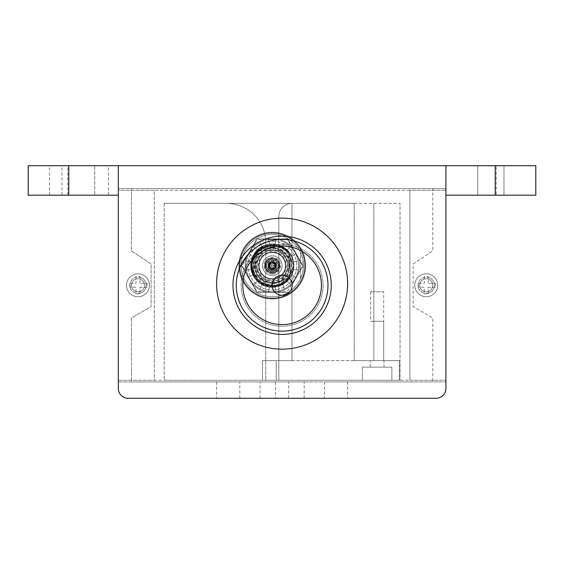 <?xml version="1.0" encoding="UTF-8"?>
<svg xmlns="http://www.w3.org/2000/svg" width="564" height="564" viewBox="0 0 564 564"><rect width="100%" height="100%" fill="white"/><g stroke="black" fill="none" stroke-linecap="round" stroke-linejoin="round"><path stroke-width="0.42" stroke-dasharray="2.82 2.11" d="M278.842 216.484A13.106 13.106 0 0 1 291.948 203.378L226.425 203.378L291.948 203.378A13.106 13.106 0 0 0 278.842 216.484A13.106 13.106 0 0 1 291.948 203.378A13.106 13.106 0 0 0 278.842 216.484L278.842 380.277L265.736 380.277L278.842 380.277L278.842 216.484M164.18 203.378L354.185 203.378L164.18 203.378L164.18 380.277L164.18 203.378M354.185 203.378L400.052 203.378L354.185 203.378L354.185 360.622L354.185 203.378L354.185 360.622L400.052 360.622L400.052 203.378L400.052 380.277L400.052 360.622L354.185 360.622L354.185 203.378M265.736 242.689A39.311 39.311 0 0 0 226.425 203.378A39.311 39.311 0 0 1 265.736 242.689L265.736 380.277L265.736 242.689M118.32 380.277L154.353 380.277L154.353 190.272L409.88 190.272L409.88 380.277L445.912 380.277L445.912 190.272L409.88 190.272L409.88 380.277L154.353 380.277L154.353 190.272L118.32 190.272L118.32 380.277L445.912 380.277L445.912 190.272L118.32 190.272L118.32 195.186L118.32 165.703M419.708 285.278A6.549 6.549 0 0 1 429.535 279.603A6.549 6.549 0 0 1 429.535 290.953A6.549 6.549 0 0 1 419.708 285.278A6.549 6.549 0 0 0 429.535 290.953A6.549 6.549 0 0 0 429.535 279.603A6.549 6.549 0 0 0 419.708 285.278A6.549 6.549 0 0 0 429.535 290.953A6.549 6.549 0 0 0 429.535 279.603A6.549 6.549 0 0 0 419.708 285.278A6.549 6.549 0 0 0 429.535 290.953A6.549 6.549 0 0 0 429.535 279.603A6.549 6.549 0 0 0 419.708 285.278A6.549 6.549 0 0 0 429.535 290.953A6.549 6.549 0 0 0 429.535 279.603A6.549 6.549 0 0 0 419.708 285.278A6.549 6.549 0 0 1 429.535 279.603A6.549 6.549 0 0 1 429.535 290.953A6.549 6.549 0 0 1 419.708 285.278M250.994 265.623A21.291 21.291 0 0 0 282.938 284.059A21.291 21.291 0 0 0 282.938 247.18A21.291 21.291 0 0 0 250.994 265.623A21.291 21.291 0 0 1 282.938 247.18A21.291 21.291 0 0 1 282.938 284.059A21.291 21.291 0 0 1 250.994 265.623M131.426 285.278A6.549 6.549 0 0 0 141.254 290.953A6.549 6.549 0 0 0 141.254 279.603A6.549 6.549 0 0 0 131.426 285.278A6.549 6.549 0 0 1 141.254 279.603A6.549 6.549 0 0 1 141.254 290.953A6.549 6.549 0 0 1 131.426 285.278A6.549 6.549 0 0 0 141.254 290.953A6.549 6.549 0 0 0 141.254 279.603A6.549 6.549 0 0 0 131.426 285.278A6.549 6.549 0 0 0 141.254 290.953A6.549 6.549 0 0 0 141.254 279.603A6.549 6.549 0 0 0 131.426 285.278A6.549 6.549 0 0 0 141.254 290.953A6.549 6.549 0 0 0 141.254 279.603A6.549 6.549 0 0 0 131.426 285.278A6.549 6.549 0 0 1 141.254 279.603A6.549 6.549 0 0 1 141.254 290.953A6.549 6.549 0 0 1 131.426 285.278M323.066 285.278A40.946 40.946 0 0 1 261.64 320.74A40.946 40.946 0 0 1 261.64 249.81A40.946 40.946 0 0 1 323.066 285.278A40.946 40.946 0 0 0 261.64 249.81A40.946 40.946 0 0 0 261.64 320.74A40.946 40.946 0 0 0 323.066 285.278M400.052 380.277L164.18 380.277L400.052 380.277M373.84 360.622L400.052 360.622L354.185 360.622L373.84 360.622L373.84 203.378L373.84 360.622M383.668 291.828L370.569 291.828L383.668 291.828L383.668 360.622L370.569 360.622L383.668 360.622L370.569 360.622L383.668 360.622L383.668 321.311L370.569 321.311L383.668 321.311M291.962 203.378L291.962 360.622L278.842 360.622L291.962 360.622L291.962 203.378M276.219 380.277L276.219 360.622L276.219 380.277L262.464 380.277L262.464 360.622L276.219 360.622L262.464 360.622L262.464 380.277L262.464 360.622L262.464 380.277L399.397 380.277L399.397 360.622L399.397 380.277L276.219 380.277M262.464 360.622L399.397 360.622L262.464 360.622M383.999 360.622L370.238 360.622L383.999 360.622L370.238 360.622L383.999 360.622L383.999 367.171L370.238 367.171L383.999 367.171L383.999 360.622M391.86 380.277L362.377 380.277L391.86 380.277L362.377 380.277L391.86 380.277L391.86 367.171L362.377 367.171L391.86 367.171L362.377 367.171L391.86 367.171L391.86 380.277M383.999 367.171L370.238 367.171L383.999 367.171M275.563 398.297L288.669 398.297L275.563 398.297L275.563 381.913L288.669 381.913L275.563 381.913M535.8 165.703L28.2 165.703M94.717 165.703L49.526 165.703L108.492 165.703L94.717 165.703L94.717 195.186L108.492 195.186L49.526 195.186L94.717 195.186L94.717 165.703L94.717 195.186M445.912 165.703L445.912 388.469A9.828 9.828 0 0 1 436.085 398.297L304.172 398.297L304.172 381.913L260.06 381.913L260.06 398.297L128.148 398.297A9.828 9.828 0 0 1 118.32 388.469L118.32 188.637L118.32 195.186L28.2 195.186M239.778 398.297L239.778 381.913L118.32 381.913L131.426 381.913L131.426 318.033L151.082 306.569L151.082 263.98L131.426 250.881L131.426 188.637L131.426 250.881L151.082 263.98L151.082 306.569L131.426 318.033L131.426 381.913L432.807 381.913L432.807 318.033L413.151 306.569L413.151 263.98L432.807 250.881L432.807 188.637L118.32 188.637L445.912 188.637L432.807 188.637L432.807 250.881L413.151 263.98L413.151 306.569L432.807 318.033L432.807 381.913L445.912 381.913L324.455 381.913L324.455 398.297M347.635 283.636A65.516 65.516 0 0 0 249.358 226.897A65.516 65.516 0 0 0 249.358 340.381A65.516 65.516 0 0 0 347.635 283.636M304.172 381.913L324.455 381.913M239.778 381.913L260.06 381.913M260.06 398.297L304.172 398.297M67.786 195.186L67.786 165.703M61.955 195.186L61.955 165.703M445.912 195.186L445.912 188.637L445.912 195.186L496.214 195.186L496.214 165.703M535.8 195.186L496.214 195.186M477.75 195.186L503.962 195.186L477.75 195.186L477.75 165.703L477.75 195.186M503.962 195.186L503.962 165.703L503.962 195.186M255.161 260.935L256.557 276.79L266.525 285.236A20.445 20.445 0 0 1 252.425 270.445L263.099 248.054L279.06 247.413L290.178 259.158L290.178 271.157C287.577 278.856 281.612 283.05 272.292 283.741L259.666 278.101A17.759 17.759 0 0 1 255.161 260.935C253.518 273.942 259.228 281.422 272.292 283.375L281.168 280.999L290.044 265.623L281.168 250.247L263.409 250.247L254.533 265.623L263.409 280.999L272.292 283.375L281.168 280.999L290.044 265.623L281.168 250.247L263.409 250.247L254.533 265.623L263.409 280.999L272.292 283.375L281.168 280.999L290.044 265.623L281.168 250.247L263.409 250.247L254.533 265.623L263.409 280.999L272.292 283.375L281.168 280.999L290.044 265.623L281.168 250.247L263.409 250.247L254.533 265.623L263.409 280.999L272.292 283.375L281.168 280.999L290.044 265.623L281.168 250.247L263.409 250.247L254.533 265.623L263.409 280.999L272.292 283.375L281.168 280.999L290.044 265.623L281.168 250.247L263.409 250.247L254.533 265.623L263.409 280.999L272.292 283.375L281.168 280.999L290.044 265.623L281.168 250.247L263.409 250.247L254.533 265.623L263.409 280.999L272.292 283.375L281.168 280.999L290.044 265.623L281.168 250.247L263.409 250.247L254.533 265.623L263.409 280.999L272.292 283.375L281.168 280.999L290.044 265.623L281.168 250.247L263.409 250.247L254.533 265.623L263.409 280.999L272.292 283.375L281.168 280.999L290.044 265.623L281.168 250.247L263.409 250.247L254.533 265.623L263.409 280.999L272.292 283.375L281.168 280.999L290.044 265.623L281.168 250.247L263.409 250.247L254.533 265.623L263.409 280.999L272.292 283.375L281.168 280.999L290.044 265.623L281.168 250.247L263.409 250.247L254.533 265.623L263.409 280.999L272.292 283.375L281.168 280.999L290.044 265.623L281.168 250.247L263.409 250.247L254.533 265.623L263.409 280.999L272.292 283.375L281.168 280.999L290.044 265.623L281.168 250.247L263.409 250.247L254.533 265.623L263.409 280.999L272.292 283.375L281.168 280.999L290.044 265.623L281.168 250.247L263.409 250.247L254.533 265.623L263.409 280.999L272.292 283.375L281.168 280.999L290.044 265.623L281.168 250.247L263.409 250.247L254.533 265.623L263.409 280.999L272.292 283.375L281.168 280.999L290.044 265.623L281.168 250.247L263.409 250.247L254.533 265.623L263.409 280.999L272.292 283.375L281.168 280.999L290.044 265.623L281.168 250.247L263.409 250.247L254.533 265.623L263.409 280.999L272.292 283.375L281.168 280.999L290.044 265.623L281.168 250.247L263.409 250.247L254.533 265.623L263.409 280.999L272.292 283.375L281.168 280.999L290.044 265.623L281.168 250.247L263.409 250.247L254.533 265.623L263.409 280.999L272.292 283.375L281.168 280.999L290.044 265.623L281.168 250.247L263.409 250.247L254.533 265.623L263.409 280.999L272.292 283.375L281.168 280.999L290.044 265.623L281.168 250.247L263.409 250.247L254.533 265.623L263.409 280.999L272.292 283.375L281.168 280.999L290.044 265.623L281.168 250.247L263.409 250.247L254.533 265.623L263.409 280.999L272.292 283.375L281.168 280.999L290.044 265.623L281.168 250.247L263.409 250.247L254.533 265.623L263.409 280.999L272.292 283.375L281.168 280.999L290.044 265.623L281.168 250.247L263.409 250.247L254.533 265.623L263.409 280.999L272.292 283.375L281.168 280.999L290.044 265.623L281.168 250.247L263.409 250.247L254.533 265.623L263.409 280.999L272.292 283.375L281.168 280.999L290.044 265.623L281.168 250.247L263.409 250.247L259.849 252.947C254.329 257.586 252.46 264.037 254.251 272.285L253.116 272.708A20.445 20.445 0 0 1 263.776 247.039A20.445 20.445 0 0 1 290.178 255.725A20.445 20.445 0 0 0 259.243 249.88A20.445 20.445 0 0 0 259.243 281.358A20.445 20.445 0 0 0 290.178 275.514A20.445 20.445 0 0 1 286.611 280.209A20.043 20.043 -57.7 0 0 290.178 274.576L290.178 255.725C279.448 233.595 243.38 250.43 253.116 272.708L254.251 272.285M259.666 278.101L263.409 280.999L272.292 283.375C292.378 284.531 296.431 252.623 277.037 248.512C281.457 248.71 285.835 252.298 290.178 259.264L290.178 274.576M272.292 283.114A17.491 17.491 0 0 0 289.783 265.623A17.491 17.491 0 0 0 272.292 248.125A17.491 17.491 0 0 0 254.794 265.623A17.491 17.491 0 0 0 272.292 283.114A17.491 17.491 0 0 0 289.783 265.623A17.491 17.491 0 0 0 272.292 248.125A17.491 17.491 0 0 0 254.794 265.623A17.491 17.491 0 0 0 272.292 283.114M266.525 285.236C276.755 287.492 284.644 284.256 290.178 275.514L290.178 255.725C281.337 237.317 250.684 245.319 251.847 265.623C250.684 285.92 281.337 293.922 290.178 275.514C281.337 293.922 250.684 285.92 251.847 265.623C250.684 245.319 281.337 237.317 290.178 255.725C281.337 237.317 250.684 245.319 251.847 265.623C250.684 285.92 281.337 293.922 290.178 275.514C281.337 293.922 250.684 285.92 251.847 265.623C250.684 245.319 281.337 237.317 290.178 255.725C281.337 237.317 250.684 245.319 251.847 265.623C250.684 285.92 281.337 293.922 290.178 275.514C281.337 293.922 250.684 285.92 251.847 265.623C250.684 245.319 281.337 237.317 290.178 255.725C281.337 237.317 250.684 245.319 251.847 265.623C250.684 285.92 281.337 293.922 290.178 275.514C281.337 293.922 250.684 285.92 251.847 265.623C250.684 245.319 281.337 237.317 290.178 255.725C281.337 237.317 250.684 245.319 251.847 265.623C250.684 285.92 281.337 293.922 290.178 275.514C281.337 293.922 250.684 285.92 251.847 265.623C250.684 245.319 281.337 237.317 290.178 255.725C281.337 237.317 250.684 245.319 251.847 265.623C250.684 285.92 281.337 293.922 290.178 275.514C281.337 293.922 250.684 285.92 251.847 265.623C250.684 245.319 281.337 237.317 290.178 255.725C281.337 237.317 250.684 245.319 251.847 265.623C250.684 285.92 281.337 293.922 290.178 275.514L290.178 255.725C281.337 237.317 250.684 245.319 251.847 265.623C250.684 285.92 281.337 293.922 290.178 275.514L290.178 255.725C281.337 237.317 250.684 245.319 251.847 265.623C250.684 285.92 281.337 293.922 290.178 275.514L290.178 255.725C281.337 237.317 250.684 245.319 251.847 265.623C250.684 285.92 281.337 293.922 290.178 275.514L290.178 255.725C281.337 237.317 250.684 245.319 251.847 265.623C250.684 285.92 281.337 293.922 290.178 275.514L290.178 255.725C281.337 237.317 250.684 245.319 251.847 265.623C250.684 285.92 281.337 293.922 290.178 275.514L290.178 255.725C281.337 237.317 250.684 245.319 251.847 265.623C250.684 285.92 281.337 293.922 290.178 275.514L290.178 255.725C281.337 237.317 250.684 245.319 251.847 265.623C250.684 285.92 281.337 293.922 290.178 275.514L290.178 255.725C281.337 237.317 250.684 245.319 251.847 265.623C250.684 285.92 281.337 293.922 290.178 275.514L290.178 255.725C281.337 237.317 250.684 245.319 251.847 265.623C250.684 285.92 281.337 293.922 290.178 275.514L290.178 255.725C281.337 237.317 250.684 245.319 251.847 265.623C250.684 285.92 281.337 293.922 290.178 275.514L290.178 255.725C281.337 237.317 250.684 245.319 251.847 265.623C250.684 285.92 281.337 293.922 290.178 275.514L290.178 255.725C281.337 237.317 250.684 245.319 251.847 265.623C250.853 283.121 275.049 293.005 286.611 280.209M252.425 270.445C255.844 288.239 282.338 291.567 290.178 275.514L290.178 259.264M290.178 271.157L290.178 259.158M259.849 252.947A17.759 17.759 0 0 1 277.037 248.512M272.292 290.044A24.421 24.421 0 0 0 293.442 253.412A24.421 24.421 0 0 0 251.142 253.412A24.421 24.421 0 0 0 272.292 290.044A24.421 24.421 0 0 0 293.442 253.412A24.421 24.421 0 0 0 251.142 253.412A24.421 24.421 0 0 0 272.292 290.044M272.292 282.458A16.835 16.835 0 0 0 286.872 257.198A16.835 16.835 0 0 0 257.706 257.198A16.835 16.835 0 0 0 272.292 282.458M272.292 249.732A15.891 15.891 0 0 0 258.531 273.561A15.891 15.891 0 0 0 286.047 273.561A15.891 15.891 0 0 0 272.292 249.732M285.793 239.411L258.784 239.411A29.483 29.483 0 0 0 256.345 240.821L242.837 264.213A29.483 29.483 0 0 0 242.837 267.026L256.345 290.425A29.483 29.483 0 0 0 258.784 291.828L285.793 291.828A29.483 29.483 0 0 0 288.232 290.425L301.74 267.026A29.483 29.483 0 0 0 301.74 264.213L288.232 240.821A29.483 29.483 0 0 0 285.793 239.411A29.483 29.483 0 0 1 288.232 240.821L301.74 264.213A29.483 29.483 0 0 1 301.74 267.026L288.232 290.425A29.483 29.483 0 0 1 285.793 291.828L258.784 291.828A29.483 29.483 0 0 1 256.345 290.425L242.837 267.026A29.483 29.483 0 0 1 242.837 264.213L256.345 240.821A29.483 29.483 0 0 1 258.784 239.411L285.793 239.411M272.292 255.795A9.828 9.828 0 0 0 263.776 270.537A9.828 9.828 0 0 0 280.801 270.537A9.828 9.828 0 0 0 272.292 255.795A9.828 9.828 0 0 1 280.801 270.537A9.828 9.828 0 0 1 263.776 270.537A9.828 9.828 0 0 1 272.292 255.795A9.828 9.828 0 0 0 263.776 270.537A9.828 9.828 0 0 0 280.801 270.537A9.828 9.828 0 0 0 272.292 255.795A9.828 9.828 0 0 0 263.776 270.537A9.828 9.828 0 0 0 280.801 270.537A9.828 9.828 0 0 0 272.292 255.795M272.292 273.977A8.354 8.354 0 0 1 265.052 261.442A8.354 8.354 0 0 1 279.525 261.442A8.354 8.354 0 0 1 272.292 273.977M272.292 272.99A7.374 7.374 0 0 1 265.905 261.936A7.374 7.374 0 0 1 278.672 261.936A7.374 7.374 0 0 1 272.292 272.99A7.374 7.374 0 0 0 278.672 261.936A7.374 7.374 0 0 0 265.905 261.936A7.374 7.374 0 0 0 272.292 272.99M272.292 250.388A15.235 15.235 0 0 0 259.095 273.237A15.235 15.235 0 0 0 285.483 273.237A15.235 15.235 0 0 0 272.292 250.388A15.235 15.235 0 0 0 259.095 273.237A15.235 15.235 0 0 0 285.483 273.237A15.235 15.235 0 0 0 272.292 250.388M272.292 251.537A14.086 14.086 0 0 0 260.089 272.666A14.086 14.086 0 0 0 284.489 272.666A14.086 14.086 0 0 0 272.292 251.537M272.292 252.186A13.43 13.43 0 0 0 260.66 272.334A13.43 13.43 0 0 0 283.925 272.334A13.43 13.43 0 0 0 272.292 252.186A13.43 13.43 0 0 0 260.66 272.334A13.43 13.43 0 0 0 283.925 272.334A13.43 13.43 0 0 0 272.292 252.186M272.292 279.053A13.43 13.43 0 0 0 283.925 258.904A13.43 13.43 0 0 0 260.66 258.904A13.43 13.43 0 0 0 272.292 279.053A13.43 13.43 0 0 0 283.925 258.904A13.43 13.43 0 0 0 260.66 258.904A13.43 13.43 0 0 0 272.292 279.053M272.292 261.365A4.258 4.258 0 0 0 268.598 267.752A4.258 4.258 0 0 0 275.979 267.752A4.258 4.258 0 0 0 272.292 261.365A4.258 4.258 0 0 0 268.598 267.752A4.258 4.258 0 0 0 275.979 267.752A4.258 4.258 0 0 0 272.292 261.365M272.292 273.152A7.536 7.536 0 0 1 265.764 261.851A7.536 7.536 0 0 1 278.813 261.851A7.536 7.536 0 0 1 272.292 273.152A7.536 7.536 0 0 1 265.764 261.851A7.536 7.536 0 0 1 278.813 261.851A7.536 7.536 0 0 1 272.292 273.152M291.574 256.599A21.291 21.291 0 0 0 286.829 250.063L290.679 246.947A26.205 26.205 0 0 0 284.362 242.358L282.592 246.983A21.291 21.291 0 0 0 274.908 244.487L276.191 239.707A26.205 26.205 0 0 0 268.386 239.707L269.67 244.487A21.291 21.291 0 0 0 261.992 246.983L260.216 242.358A26.205 26.205 0 0 0 253.899 246.947L257.748 250.063A21.291 21.291 0 0 0 253.003 256.599L248.851 253.899A26.205 26.205 0 0 0 246.44 261.322L251.382 261.583A21.291 21.291 0 0 0 251.382 269.655L246.44 269.916A26.205 26.205 0 0 0 248.851 277.34L253.003 274.64A21.291 21.291 0 0 0 257.748 281.175L253.899 284.291A26.205 26.205 0 0 0 260.216 288.881L261.992 284.256A21.291 21.291 0 0 0 269.67 286.752L268.386 291.539A26.205 26.205 0 0 0 276.191 291.539L274.908 286.752A21.291 21.291 0 0 0 282.592 284.256L284.362 288.881A26.205 26.205 0 0 0 290.679 284.291L286.829 281.175A21.291 21.291 0 0 0 291.574 274.64L295.733 277.34A26.205 26.205 0 0 0 298.144 269.916L293.195 269.655A21.291 21.291 0 0 0 293.195 261.583L298.144 261.322A26.205 26.205 0 0 0 295.733 253.899L291.574 256.599A21.291 21.291 0 0 0 286.829 250.063L290.679 246.947A26.205 26.205 0 0 0 284.362 242.358L282.592 246.983A21.291 21.291 0 0 0 274.908 244.487L276.191 239.707A26.205 26.205 0 0 0 268.386 239.707L269.67 244.487A21.291 21.291 0 0 0 261.992 246.983L260.216 242.358A26.205 26.205 0 0 0 253.899 246.947L257.748 250.063A21.291 21.291 0 0 0 253.003 256.599L248.851 253.899A26.205 26.205 0 0 0 246.44 261.322L251.382 261.583A21.291 21.291 0 0 0 251.382 269.655L246.44 269.916A26.205 26.205 0 0 0 248.851 277.34L253.003 274.64A21.291 21.291 0 0 0 257.748 281.175L253.899 284.291A26.205 26.205 0 0 0 260.216 288.881L261.992 284.256A21.291 21.291 0 0 0 269.67 286.752L268.386 291.539A26.205 26.205 0 0 0 276.191 291.539L274.908 286.752A21.291 21.291 0 0 0 282.592 284.256L284.362 288.881A26.205 26.205 0 0 0 290.679 284.291L286.829 281.175A21.291 21.291 0 0 0 291.574 274.64L295.733 277.34A26.205 26.205 0 0 0 298.144 269.916L293.195 269.655A21.291 21.291 0 0 0 293.195 261.583L298.144 261.322A26.205 26.205 0 0 0 295.733 253.899L291.574 256.599M272.292 299.033A33.417 33.417 0 0 0 301.225 248.914A33.417 33.417 0 0 0 243.352 248.914A33.417 33.417 0 0 0 272.292 299.033A33.417 33.417 0 0 0 301.225 248.914A33.417 33.417 0 0 0 243.352 248.914A33.417 33.417 0 0 0 272.292 299.033M272.292 267.914A2.291 2.291 0 0 0 274.273 264.474A2.291 2.291 0 0 0 270.304 264.474A2.291 2.291 0 0 0 272.292 267.914A2.291 2.291 0 0 0 274.273 264.474A2.291 2.291 0 0 0 270.304 264.474A2.291 2.291 0 0 0 272.292 267.914M272.292 272.828A7.205 7.205 0 0 0 278.531 262.02A7.205 7.205 0 0 0 266.046 262.02A7.205 7.205 0 0 0 272.292 272.828A7.205 7.205 0 0 0 278.531 262.02A7.205 7.205 0 0 0 266.046 262.02A7.205 7.205 0 0 0 272.292 272.828A7.205 7.205 0 0 1 266.046 262.02A7.205 7.205 0 0 1 278.531 262.02A7.205 7.205 0 0 1 272.292 272.828A7.205 7.205 0 0 1 266.046 262.02A7.205 7.205 0 0 1 278.531 262.02A7.205 7.205 0 0 1 272.292 272.828A7.205 7.205 0 0 1 266.046 262.02A7.205 7.205 0 0 1 278.531 262.02A7.205 7.205 0 0 1 272.292 272.828A7.205 7.205 0 0 0 278.531 262.02A7.205 7.205 0 0 0 266.046 262.02A7.205 7.205 0 0 0 272.292 272.828M269.67 265.602L268.95 265.602A3.342 3.342 0 0 1 272.292 262.281A3.342 3.342 0 0 1 275.634 265.602L274.908 265.602A2.623 2.623 0 0 0 272.292 263A2.623 2.623 0 0 0 269.67 265.602L269.211 264.967L268.182 264.967A4.16 4.16 0 0 0 268.126 265.623A4.181 4.181 0 0 1 268.126 265.179L268.126 262.655A5.111 5.111 0 0 1 276.452 262.655L276.452 265.179A4.181 4.181 0 0 1 276.452 266.06L276.452 268.591A5.111 5.111 0 0 1 268.126 268.591L268.126 266.06A4.181 4.181 0 0 1 274.372 262.02A4.16 4.16 0 0 1 274.372 269.225A4.16 4.16 0 0 1 268.126 265.623A4.16 4.16 0 0 0 272.292 269.782A4.16 4.16 0 0 0 276.395 266.278L274.597 265.7A2.312 2.312 0 0 1 272.292 267.928A2.312 2.312 0 0 1 269.98 265.7L269.67 265.644A2.623 2.623 0 0 0 272.292 268.238A2.623 2.623 0 0 0 274.908 265.644L275.634 265.644A3.342 3.342 0 0 1 272.292 268.965A3.342 3.342 0 0 1 268.95 265.644L269.67 265.644M276.452 268.591A5.111 5.111 0 0 1 268.126 268.591L268.126 262.655A5.111 5.111 0 0 1 276.452 262.655L276.452 268.591M275.733 265.623A3.44 3.44 0 0 1 270.572 268.598A3.44 3.44 0 0 1 270.572 262.641A3.44 3.44 0 0 1 275.733 265.623A3.44 3.44 0 0 1 270.572 268.598A3.44 3.44 0 0 1 270.572 262.641A3.44 3.44 0 0 1 275.733 265.623M275.634 265.602L276.395 264.967A4.16 4.16 0 0 0 268.182 264.967L268.95 265.602M269.211 264.967A3.144 3.144 0 0 1 275.366 264.967L276.395 264.967A4.16 4.16 0 0 1 276.395 266.278L275.634 265.644M268.95 265.644L268.182 266.278L269.211 266.278A3.144 3.144 0 0 0 275.366 266.278M275.366 264.967L274.908 265.602M269.211 266.278L269.98 265.7M269.98 265.545A2.312 2.312 0 0 1 272.292 263.31A2.312 2.312 0 0 1 274.597 265.545M268.126 265.623A4.16 4.16 0 0 0 274.372 269.225A4.16 4.16 0 0 0 274.372 262.02A4.16 4.16 0 0 0 268.126 265.623A4.16 4.16 0 0 0 274.372 269.225A4.16 4.16 0 0 0 274.372 262.02A4.16 4.16 0 0 0 268.126 265.623M270.981 265.623A1.311 1.311 0 0 1 272.948 264.488A1.311 1.311 0 0 1 272.948 266.758A1.311 1.311 0 0 1 270.981 265.623A1.311 1.311 0 0 0 272.948 266.758A1.311 1.311 0 0 0 272.948 264.488A1.311 1.311 0 0 0 270.981 265.623L274.252 265.623L270.981 265.623M269.571 265.623A2.721 2.721 0 0 0 273.646 267.978A2.721 2.721 0 0 0 273.646 263.268A2.721 2.721 0 0 0 269.571 265.623M274.252 261.957L270.325 261.957L274.252 261.957L274.252 265.623M276.452 266.06L276.452 265.179M268.126 265.179L268.126 266.06M272.292 269.712A4.096 4.096 0 0 1 268.746 263.571A4.096 4.096 0 0 1 275.838 263.571A4.096 4.096 0 0 1 272.292 269.712A4.096 4.096 0 0 1 268.746 263.571A4.096 4.096 0 0 1 275.838 263.571A4.096 4.096 0 0 1 272.292 269.712M272.292 271.192A5.569 5.569 0 0 0 277.114 262.838A5.569 5.569 0 0 0 267.463 262.838A5.569 5.569 0 0 0 272.292 271.192A5.569 5.569 0 0 1 266.723 265.623A5.569 5.569 0 0 1 272.292 260.053A5.569 5.569 0 0 1 277.862 265.623A5.569 5.569 0 0 1 272.292 271.192A5.569 5.569 0 0 1 266.723 265.623A5.569 5.569 0 0 1 272.292 260.053A5.569 5.569 0 0 1 277.862 265.623A5.569 5.569 0 0 1 272.292 271.192A5.569 5.569 0 0 1 266.723 265.623A5.569 5.569 0 0 1 272.292 260.053A5.569 5.569 0 0 1 277.862 265.623A5.569 5.569 0 0 1 272.292 271.192M272.292 271.848A6.225 6.225 0 0 0 277.678 262.507A6.225 6.225 0 0 0 266.899 262.507A6.225 6.225 0 0 0 272.292 271.848A6.225 6.225 0 0 0 277.678 262.507A6.225 6.225 0 0 0 266.899 262.507A6.225 6.225 0 0 0 272.292 271.848M272.292 262.02A3.603 3.603 0 0 0 269.169 267.421A3.603 3.603 0 0 0 275.408 267.421A3.603 3.603 0 0 0 272.292 262.02A3.603 3.603 0 0 1 275.895 265.623A3.603 3.603 0 0 1 272.292 269.225A3.603 3.603 0 0 1 268.683 265.623A3.603 3.603 0 0 1 272.292 262.02M289.621 252.968C276.564 240.602 264.467 241.47 253.335 255.57C247.927 273.124 254.251 283.629 272.292 287.076L284.369 283.354A21.46 21.46 0 0 1 272.292 287.076L272.292 287.076C286.864 285.285 293.936 277.037 293.491 262.338A21.46 21.46 0 0 0 270.1 244.275A21.46 21.46 0 0 0 250.86 266.716A21.46 21.46 0 0 0 272.292 287.076L287.464 280.794L293.745 265.616L287.457 250.444L272.285 244.163L257.113 250.451L250.832 265.616L257.113 280.787L272.292 287.076A21.46 21.46 0 0 1 268.203 244.557C243.26 248.012 247.18 288.451 272.292 287.076L287.457 280.794L293.745 265.623L287.464 250.451L272.292 244.163L257.121 250.444L250.832 265.623L257.121 280.794L272.292 287.076A21.46 21.46 0 0 0 289.621 252.968C285.419 247.963 279.645 245.58 272.292 245.819L270.572 246.038L272.292 245.967L256.197 254.336L253.807 272.313L267.153 284.594L284.876 280.717A19.655 19.655 0 0 1 252.637 265.623A19.655 19.655 0 0 1 274.301 246.066L258.044 251.473L251.889 267.456L258.869 281.57L272.292 286.794L284.369 283.354M274.301 246.066L272.292 245.967C246.821 244.755 247.011 286.702 272.454 285.278C297.714 286.279 297.538 244.748 272.292 245.967L290.115 257.332L287.316 278.292A19.655 19.655 0 0 1 254.843 274.675A19.655 19.655 0 0 1 270.572 246.038M292.977 283.191A27.142 27.142 0 0 1 277.164 292.321L267.414 292.321A27.142 27.142 0 0 1 251.607 283.191L246.729 274.753A27.142 27.142 0 0 1 246.729 256.493L251.607 248.047A27.142 27.142 0 0 1 267.414 238.924L277.164 238.924A27.142 27.142 0 0 1 292.977 248.047L297.848 256.493A27.142 27.142 0 0 1 297.848 274.753L292.977 283.191A27.142 27.142 0 0 1 277.164 292.321L267.414 292.321A27.142 27.142 0 0 1 251.607 283.191L246.729 274.753A27.142 27.142 0 0 1 246.729 256.493L251.607 248.047A27.142 27.142 0 0 1 267.414 238.924L277.164 238.924A27.142 27.142 0 0 1 292.977 248.047L297.848 256.493A27.142 27.142 0 0 1 297.848 274.753L292.977 283.191M272.292 244A21.622 21.622 0 0 1 291.017 276.43A21.622 21.622 0 0 1 253.567 276.43A21.622 21.622 0 0 1 272.292 244M272.292 287.238A21.622 21.622 0 0 1 253.567 254.808A21.622 21.622 0 0 1 291.017 254.808A21.622 21.622 0 0 1 272.292 287.238M287.316 278.292L269.106 285.504L253.391 273.843L254.392 254.512L268.203 244.557M293.491 262.338C294.563 268.471 291.694 274.597 284.876 280.717M256.874 238.924L251.607 248.047L256.874 238.924L267.414 238.924L256.874 238.924M246.729 256.493L241.462 265.623L246.729 256.493M277.164 238.924L287.703 238.924L277.164 238.924M303.122 265.623L297.848 256.493L303.122 265.623L297.848 274.753L303.122 265.623M292.977 248.047L287.703 238.924L292.977 248.047M277.164 292.321L287.703 292.321L277.164 292.321M267.414 292.321L256.874 292.321L267.414 292.321M241.462 265.623L246.729 274.753L241.462 265.623M251.607 283.191L256.874 292.321L251.607 283.191M285.391 265.623A13.106 13.106 0 0 1 265.736 276.966A13.106 13.106 0 0 1 265.736 254.272A13.106 13.106 0 0 1 285.391 265.623A13.106 13.106 0 0 1 265.736 276.966A13.106 13.106 0 0 1 265.736 254.272A13.106 13.106 0 0 1 285.391 265.623M282.12 265.623A9.828 9.828 0 0 1 267.378 274.132A9.828 9.828 0 0 1 267.378 257.106A9.828 9.828 0 0 1 282.12 265.623A9.828 9.828 0 0 1 267.378 274.132A9.828 9.828 0 0 1 267.378 257.106A9.828 9.828 0 0 1 282.12 265.623M279.265 265.623A6.979 6.979 0 0 1 268.802 271.665A6.979 6.979 0 0 1 268.802 259.581A6.979 6.979 0 0 1 279.265 265.623A6.979 6.979 0 0 1 268.802 271.665A6.979 6.979 0 0 1 268.802 259.581A6.979 6.979 0 0 1 279.265 265.623M275.993 265.623A3.701 3.701 0 0 1 270.438 268.824A3.701 3.701 0 0 1 270.438 262.415A3.701 3.701 0 0 1 275.993 265.623A3.701 3.701 0 0 1 270.438 268.824A3.701 3.701 0 0 1 270.438 262.415A3.701 3.701 0 0 1 275.993 265.623M126.512 285.278A11.463 11.463 0 0 1 143.707 275.345A11.463 11.463 0 0 1 143.707 295.205A11.463 11.463 0 0 1 126.512 285.278A11.463 11.463 0 0 0 137.976 296.742A11.463 11.463 0 0 0 149.439 285.278A11.463 11.463 0 0 0 137.976 273.808A11.463 11.463 0 0 0 126.512 285.278A11.463 11.463 0 0 0 137.976 296.742A11.463 11.463 0 0 0 149.439 285.278A11.463 11.463 0 0 0 137.976 273.808A11.463 11.463 0 0 0 126.512 285.278M136.009 293.224L136.009 293.795L139.942 293.795L139.942 287.238L147.148 287.238L147.148 283.311L139.942 283.311L139.942 276.762L136.009 276.762L136.009 283.311L130.115 283.311L130.115 287.238L136.009 287.238L136.009 293.224A8.192 8.192 0 0 1 136.009 277.326M139.942 283.311L139.942 276.762L136.009 276.762L136.009 283.311L130.115 283.311L130.115 287.238L136.009 287.238L136.009 293.795L139.942 293.795L139.942 287.238L147.148 287.238L147.148 283.311L139.942 283.311M144.525 285.278A6.549 6.549 0 0 0 134.697 279.603A6.549 6.549 0 0 0 134.697 290.953A6.549 6.549 0 0 0 144.525 285.278A6.549 6.549 0 0 0 134.697 279.603A6.549 6.549 0 0 0 134.697 290.953A6.549 6.549 0 0 0 144.525 285.278M414.794 285.278A11.463 11.463 0 0 1 431.989 275.345A11.463 11.463 0 0 1 431.989 295.205A11.463 11.463 0 0 1 414.794 285.278A11.463 11.463 0 0 0 426.257 296.742A11.463 11.463 0 0 0 437.72 285.278A11.463 11.463 0 0 0 426.257 273.808A11.463 11.463 0 0 0 414.794 285.278A11.463 11.463 0 0 0 426.257 296.742A11.463 11.463 0 0 0 437.72 285.278A11.463 11.463 0 0 0 426.257 273.808A11.463 11.463 0 0 0 414.794 285.278M424.29 293.224L424.29 293.795L428.224 293.795L428.224 287.238L435.429 287.238L435.429 283.311L428.224 283.311L428.224 276.762L424.29 276.762L424.29 283.311L418.396 283.311L418.396 287.238L424.29 287.238L424.29 293.224A8.192 8.192 0 0 1 424.29 277.326M428.224 283.311L428.224 276.762L424.29 276.762L424.29 283.311L418.396 283.311L418.396 287.238L424.29 287.238L424.29 293.795L428.224 293.795L428.224 287.238L435.429 287.238L435.429 283.311L428.224 283.311M432.807 285.278A6.549 6.549 0 0 0 422.979 279.603A6.549 6.549 0 0 0 422.979 290.953A6.549 6.549 0 0 0 432.807 285.278A6.549 6.549 0 0 0 422.979 279.603A6.549 6.549 0 0 0 422.979 290.953A6.549 6.549 0 0 0 432.807 285.278M246.08 265.623A26.205 26.205 0 0 1 272.292 239.411A26.205 26.205 0 0 1 298.497 265.623A26.205 26.205 0 0 1 272.292 291.828A26.205 26.205 0 0 1 246.08 265.623M298.497 265.623A26.205 26.205 0 0 0 259.186 242.922A26.205 26.205 0 0 0 259.186 288.317A26.205 26.205 0 0 0 298.497 265.623M305.046 265.623A32.761 32.761 0 0 1 255.908 293.992A32.761 32.761 0 0 1 255.908 237.247A32.761 32.761 0 0 1 305.046 265.623M303.411 265.623A31.119 31.119 0 0 1 256.726 292.575A31.119 31.119 0 0 1 256.726 238.671A31.119 31.119 0 0 1 303.411 265.623A31.119 31.119 0 0 0 301.55 255.013A31.119 31.119 0 0 0 301.521 254.949L300.429 252.327L300.429 278.919L301.521 276.297A31.119 31.119 0 0 0 301.55 276.226A31.119 31.119 0 0 0 303.411 265.623L302.656 258.805L300.429 252.327L300.429 278.919L302.656 272.433L303.411 265.623A31.119 31.119 0 0 0 256.726 238.671A31.119 31.119 0 0 0 256.726 292.575A31.119 31.119 0 0 0 303.411 265.623M239.531 265.623A32.761 32.761 0 0 1 288.669 237.247A32.761 32.761 0 0 1 288.669 293.992A32.761 32.761 0 0 1 239.531 265.623A32.761 32.761 0 0 1 288.669 237.247A32.761 32.761 0 0 1 288.669 293.992A32.761 32.761 0 0 1 239.531 265.623M327.98 285.278A45.86 45.86 0 0 1 259.186 324.998A45.86 45.86 0 0 1 259.186 245.559A45.86 45.86 0 0 1 327.98 285.278M232.981 285.278A49.139 49.139 0 0 0 306.689 327.832A49.139 49.139 0 0 0 306.689 242.717A49.139 49.139 0 0 0 232.981 285.278M347.635 381.913L347.635 398.297M216.597 381.913L216.597 398.297M272.292 298.053A32.43 32.43 0 0 0 300.379 249.408A32.43 32.43 0 0 0 244.205 249.408A32.43 32.43 0 0 0 272.292 298.053A32.43 32.43 0 0 0 300.379 249.408A32.43 32.43 0 0 0 244.205 249.408A32.43 32.43 0 0 0 272.292 298.053M272.292 259.398A6.225 6.225 0 0 1 277.678 268.732A6.225 6.225 0 0 1 266.899 268.732A6.225 6.225 0 0 1 272.292 259.398A6.225 6.225 0 0 1 277.678 268.732A6.225 6.225 0 0 1 266.899 268.732A6.225 6.225 0 0 1 272.292 259.398A6.225 6.225 0 0 1 277.678 268.732A6.225 6.225 0 0 1 266.899 268.732A6.225 6.225 0 0 1 272.292 259.398M139.942 293.224A8.192 8.192 0 0 0 145.928 287.238M145.928 283.311A8.192 8.192 0 0 0 139.942 277.326M146.168 285.278A8.192 8.192 0 0 1 133.88 292.371A8.192 8.192 0 0 1 133.88 278.186A8.192 8.192 0 0 1 146.168 285.278M428.224 293.224A8.192 8.192 0 0 0 434.209 287.238M434.209 283.311A8.192 8.192 0 0 0 428.224 277.326M434.449 285.278A8.192 8.192 0 0 1 422.161 292.371A8.192 8.192 0 0 1 422.161 278.186A8.192 8.192 0 0 1 434.449 285.278M252.637 265.623A19.655 19.655 0 0 0 282.12 282.642A19.655 19.655 0 0 0 282.12 248.597A19.655 19.655 0 0 0 252.637 265.623M370.569 291.828L370.569 321.311M370.238 367.171L370.238 360.622L370.238 367.171M362.377 380.277L362.377 367.171L362.377 380.277M288.669 398.297L288.669 381.913M108.492 195.186L108.492 165.703M49.526 195.186L49.526 165.703M270.325 261.957L270.325 265.623M300.429 278.919L300.429 252.327"/><path stroke-width="0.85" d="M118.32 380.277L118.32 195.186L68.773 195.186L68.773 165.703L535.8 165.703L535.8 195.186L445.912 195.186M68.773 195.186L28.2 195.186L28.2 165.703L68.773 165.703M477.75 165.703L503.962 165.703L477.75 165.703M445.912 165.703L445.912 388.469A9.828 9.828 0 0 1 436.085 398.297L128.148 398.297A9.828 9.828 0 0 1 118.32 388.469L118.32 165.703M347.635 283.636A65.516 65.516 0 0 0 249.358 226.897A65.516 65.516 0 0 0 249.358 340.381A65.516 65.516 0 0 0 347.635 283.636M242.809 285.278A39.311 39.311 0 0 1 301.775 251.234A39.311 39.311 0 0 1 301.775 319.323A39.311 39.311 0 0 1 242.809 285.278M327.98 285.278A45.86 45.86 0 0 0 259.186 245.559A45.86 45.86 0 0 0 259.186 324.998A45.86 45.86 0 0 0 327.98 285.278M232.981 285.278A49.139 49.139 0 0 0 306.689 327.832A49.139 49.139 0 0 0 306.689 242.717A49.139 49.139 0 0 0 232.981 285.278M495.227 195.186L495.227 165.703M272.109 285.278A10.011 10.011 0 0 1 287.125 276.607A10.011 10.011 0 0 1 287.125 293.943A10.011 10.011 0 0 1 272.109 285.278"/></g></svg>
